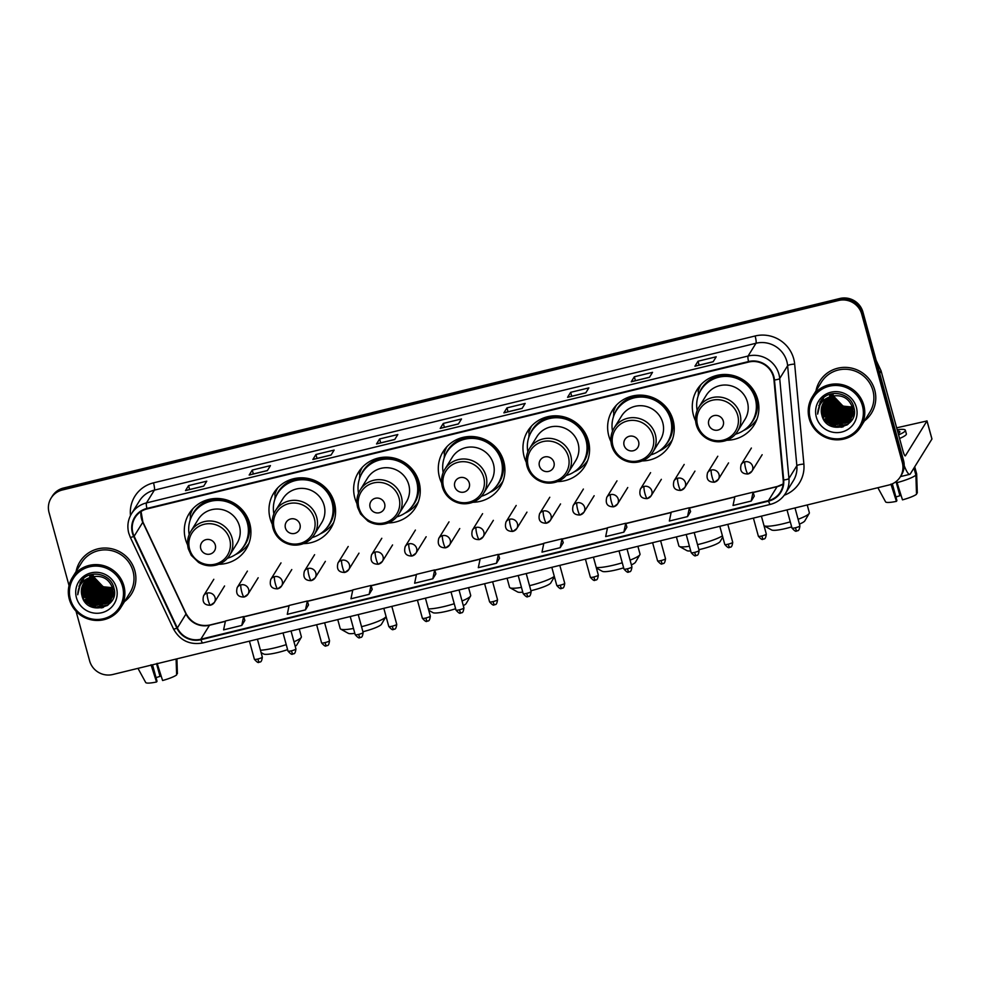 <?xml version="1.0" encoding="UTF-8"?>
<svg xmlns="http://www.w3.org/2000/svg" width="981" height="981" viewBox="0 0 981 981"><rect width="100%" height="100%" fill="white"/><g stroke="black" fill="none" stroke-linecap="round" stroke-linejoin="round"><path stroke-width="1.47" d="M726.786 440.261A33.562 32.643 -148.2 0 0 754.119 425.043A33.562 32.643 -148.2 0 0 757.737 399.512A33.562 32.643 -148.2 0 0 730.195 374.901A33.562 32.643 -148.2 0 0 697.074 389.678A33.562 32.643 -148.2 0 0 693.457 415.208A33.562 32.643 -148.2 0 0 695.603 420.947M755.456 421.29A33.562 32.643 -148.2 0 0 756.645 420.04M642.114 460.935A33.562 32.643 -148.2 0 0 669.459 445.717A33.562 32.643 -148.2 0 0 673.076 420.187A33.562 32.643 -148.2 0 0 645.535 395.564A33.562 32.643 -148.2 0 0 612.402 410.352A33.562 32.643 -148.2 0 0 608.796 435.883A33.562 32.643 -148.2 0 0 610.942 441.609M670.796 441.965A33.562 32.643 -148.2 0 0 671.973 440.714M557.453 481.61A33.562 32.643 -148.2 0 0 584.799 466.38A33.562 32.643 -148.2 0 0 588.416 440.861A33.562 32.643 -148.2 0 0 560.874 416.238A33.562 32.643 -148.2 0 0 527.741 431.027A33.562 32.643 -148.2 0 0 524.124 456.557A33.562 32.643 -148.2 0 0 526.282 462.284M586.135 462.64A33.562 32.643 -148.2 0 0 587.312 461.389M472.793 502.272A33.562 32.643 -148.2 0 0 500.138 487.054A33.562 32.643 -148.2 0 0 503.756 461.524A33.562 32.643 -148.2 0 0 476.202 436.913A33.562 32.643 -148.2 0 0 443.081 451.689A33.562 32.643 -148.2 0 0 439.463 477.22A33.562 32.643 -148.2 0 0 441.609 482.959M501.463 483.302A33.562 32.643 -148.2 0 0 502.652 482.051M388.133 522.947A33.562 32.643 -148.2 0 0 415.466 507.729A33.562 32.643 -148.2 0 0 419.083 482.198A33.562 32.643 -148.2 0 0 391.542 457.575A33.562 32.643 -148.2 0 0 358.421 472.364A33.562 32.643 -148.2 0 0 354.803 497.894A33.562 32.643 -148.2 0 0 356.949 503.621M416.802 503.976A33.562 32.643 -148.2 0 0 417.992 502.726M303.46 543.621A33.562 32.643 -148.2 0 0 330.805 528.391A33.562 32.643 -148.2 0 0 334.423 502.873A33.562 32.643 -148.2 0 0 306.881 478.25A33.562 32.643 -148.2 0 0 273.748 493.038A33.562 32.643 -148.2 0 0 270.143 518.569A33.562 32.643 -148.2 0 0 272.289 524.295M332.142 524.651A33.562 32.643 -148.2 0 0 333.332 523.4M218.8 564.283A33.562 32.643 -148.2 0 0 246.145 549.066A33.562 32.643 -148.2 0 0 249.763 523.535A33.562 32.643 -148.2 0 0 222.221 498.924A33.562 32.643 -148.2 0 0 189.088 513.701A33.562 32.643 -148.2 0 0 185.47 539.231A33.562 32.643 -148.2 0 0 187.629 544.97M247.482 545.313A33.562 32.643 -148.2 0 0 248.659 544.063M192.448 509.225A33.562 32.643 -148.2 0 0 191.859 510.843M190.498 516.595A33.562 32.643 -148.2 0 0 190.204 519.93M277.108 488.55A33.562 32.643 -148.2 0 0 276.519 490.169M275.158 495.932A33.562 32.643 -148.2 0 0 274.864 499.268M361.768 467.888A33.562 32.643 -148.2 0 0 361.18 469.507M359.819 475.258A33.562 32.643 -148.2 0 0 359.524 478.593M446.441 447.213A33.562 32.643 -148.2 0 0 445.84 448.832M444.491 454.583A33.562 32.643 -148.2 0 0 444.197 457.919M531.101 426.539A33.562 32.643 -148.2 0 0 530.513 428.157M529.151 433.921A33.562 32.643 -148.2 0 0 528.857 437.256M615.761 405.876A33.562 32.643 -148.2 0 0 615.173 407.495M613.812 413.246A33.562 32.643 -148.2 0 0 613.517 416.582M700.422 385.202A33.562 32.643 -148.2 0 0 699.833 386.821M698.472 392.572A33.562 32.643 -148.2 0 0 698.178 395.907M76.04 611.212L89.627 660.863A18.995 18.48 -148.2 0 0 112.766 674.511L889.044 484.982A18.995 18.48 -148.2 0 0 900.251 476.901L901.49 474.902A18.995 18.48 -148.2 0 0 903.538 460.457L862.961 312.13A18.995 18.48 -148.2 0 0 839.81 298.494L63.532 488.023A18.995 18.48 -148.2 0 0 52.336 496.104L51.711 497.097A18.995 18.48 -148.2 0 1 62.919 489.016A18.995 18.48 -148.2 0 0 51.711 497.097L51.098 498.09A18.995 18.48 -148.2 0 0 49.05 512.548L69.038 585.608M900.251 476.901A18.995 18.48 -148.2 0 0 902.299 462.443L861.723 314.128A18.995 18.48 -148.2 0 0 838.583 300.48L839.196 299.487L62.919 489.016L839.196 299.487A18.995 18.48 -148.2 0 1 862.336 313.135A18.995 18.48 -148.2 0 0 839.196 299.487L839.81 298.494M902.299 462.443L902.912 461.45L862.336 313.135L902.912 461.45A18.995 18.48 -148.2 0 1 900.865 475.895A18.995 18.48 -148.2 0 0 902.912 461.45L903.538 460.457M124.526 601.574A30.399 29.565 -148.2 0 0 131.564 593.836A30.399 29.565 -148.2 0 0 134.838 570.709A30.399 29.565 -148.2 0 0 109.897 548.416A30.399 29.565 -148.2 0 0 79.89 561.806A30.399 29.565 -148.2 0 0 76.089 571.555A30.399 29.565 -148.2 0 1 79.89 561.806A30.399 29.565 -148.2 0 1 109.897 548.416A30.399 29.565 -148.2 0 1 134.838 570.709A30.399 29.565 -148.2 0 1 131.564 593.836A30.399 29.565 -148.2 0 1 124.526 601.574M864.42 420.935A30.399 29.565 -148.2 0 0 871.459 413.185A30.399 29.565 -148.2 0 0 874.733 390.07A30.399 29.565 -148.2 0 0 849.779 367.765A30.399 29.565 -148.2 0 0 819.785 381.155A30.399 29.565 -148.2 0 0 815.984 390.904A30.399 29.565 -148.2 0 1 819.785 381.155L819.785 381.155A30.399 29.565 -148.2 0 1 849.779 367.765A30.399 29.565 -148.2 0 1 874.733 390.07A30.399 29.565 -148.2 0 1 871.459 413.185A30.399 29.565 -148.2 0 1 864.42 420.935M132.913 532.965A20.258 19.706 31.8 0 1 147.04 508.931L748.662 362.05A20.258 19.706 31.8 0 1 773.972 380.027L783.194 480.04A20.258 19.706 31.8 0 1 768.442 500.641L200.823 639.232A20.258 19.706 31.8 0 1 177.353 627.95L134.127 536.239A20.258 19.706 31.8 0 1 132.913 532.965M132.423 533.075A20.773 20.209 -148.2 0 0 133.674 536.448L176.899 628.159A20.773 20.209 -148.2 0 0 200.958 639.71L768.564 501.132A20.773 20.209 -148.2 0 0 783.684 480.003L774.463 379.99A20.773 20.209 -148.2 0 0 748.528 361.56L146.905 508.452A20.773 20.209 -148.2 0 0 132.423 533.075M713.126 361.781L716.216 356.79L698.018 361.229L694.928 366.22L713.126 361.781M695.051 366.121L713.175 361.695L695.051 366.121A5.064 0.846 76.3 0 0 694.928 366.22M699.085 365.128L698.018 361.229M649.447 377.329L652.537 372.339L634.339 376.778L631.249 381.768L649.447 377.329M631.359 381.67L649.496 377.244L631.372 381.67A5.064 0.846 76.3 0 0 631.359 381.67A5.064 0.846 76.3 0 0 631.249 381.768M635.406 380.677L634.339 376.778M585.767 392.866L588.858 387.887L570.66 392.326L567.57 397.317L585.767 392.866M567.68 397.219L585.816 392.792L567.692 397.219A5.064 0.846 76.3 0 0 567.68 397.219A5.064 0.846 76.3 0 0 567.57 397.317M571.727 396.226L570.66 392.326M522.088 408.415L525.178 403.424L506.981 407.875L503.891 412.866L522.088 408.415M504.001 412.768L522.137 408.341L504.013 412.756A5.064 0.846 76.3 0 0 504.001 412.768A5.064 0.846 76.3 0 0 503.891 412.866M508.048 411.775L506.981 407.875M203.68 486.159L206.783 481.168L188.585 485.607L185.495 490.598L203.68 486.159M185.605 490.5L203.741 486.073L185.617 490.5A5.064 0.846 76.3 0 0 185.605 490.5A5.064 0.846 76.3 0 0 185.495 490.598M189.652 489.507L188.585 485.607M267.359 470.61L270.462 465.619L252.264 470.058L249.174 475.049L267.359 470.61M249.284 474.951L267.421 470.524L249.297 474.951A5.064 0.846 76.3 0 0 249.284 474.951A5.064 0.846 76.3 0 0 249.174 475.049M253.331 473.97L252.264 470.058M331.038 455.061L334.141 450.071L315.943 454.51L312.853 459.5L331.038 455.061M312.964 459.402L331.1 454.976L312.976 459.402A5.064 0.846 76.3 0 0 312.964 459.402A5.064 0.846 76.3 0 0 312.853 459.5M317.01 458.421L315.943 454.51M394.73 439.513L397.82 434.522L379.622 438.961L376.532 443.952L394.73 439.513M376.643 443.853L394.779 439.427L376.655 443.853A5.064 0.846 76.3 0 0 376.643 443.853A5.064 0.846 76.3 0 0 376.532 443.952M380.689 442.872L379.622 438.961M458.409 423.964L461.499 418.973L443.302 423.424L440.211 428.403L458.409 423.964M440.322 428.305L458.458 423.89L440.334 428.305A5.064 0.846 76.3 0 0 440.322 428.305A5.064 0.846 76.3 0 0 440.211 428.403M444.368 427.324L443.302 423.424M838.583 300.48L62.294 490.01A18.995 18.48 -148.2 0 0 51.098 498.09M623.867 532.143L625.719 523.265L607.521 527.717L605.669 536.582L623.867 532.143L626.908 527.165M687.546 516.595L689.398 507.729L671.2 512.168L669.349 521.034L687.546 516.595L690.587 511.616M751.225 501.046L754.279 496.104L753.077 492.18L734.879 496.619L733.028 505.497L751.225 501.046L753.077 492.18M432.829 578.79L435.883 573.848L434.681 569.912L416.484 574.351L414.632 583.229L432.829 578.79L434.681 569.912M369.15 594.339L371.002 585.461L352.804 589.9L350.953 598.778L369.15 594.339L372.191 589.36M305.471 609.875L307.323 601.01L289.125 605.449L287.274 614.327L305.471 609.875L308.512 604.897M241.792 625.424L243.644 616.559L225.446 620.998L223.594 629.876L241.792 625.424L244.833 620.446M560.188 547.692L563.241 542.751L562.039 538.814L543.842 543.266L541.99 552.131L560.188 547.692L562.039 538.814M496.509 563.241L498.36 554.363L480.163 558.802L478.311 567.68L496.509 563.241L499.55 558.263M498.36 554.363L499.562 558.299M371.002 585.461L372.204 589.397M307.323 601.01L308.524 604.946M243.644 616.559L244.845 620.483M625.719 523.265L626.92 527.202M689.398 507.729L690.599 511.653M156.568 663.818L160.013 676.4A12.667 2.023 -15.3 0 0 156.04 677.663M151.037 664.799L156.543 681.991L157.021 681.231L152.521 664.799M145.691 682.469A16.469 2.636 -15.3 0 0 145.703 682.506A16.469 2.636 -15.3 0 0 156.543 681.991M176.102 659.048L176.629 674.916A16.469 2.636 -15.3 0 1 162.601 680.52L157.107 663.315M176.592 673.873L177.402 673.677L176.911 658.84M160.013 676.4L159.008 669.275M122.527 586.417A27.235 26.487 -148.2 0 0 89.357 566.859A27.235 26.487 -148.2 0 0 70.374 599.158A27.235 26.487 -148.2 0 0 103.545 618.717A27.235 26.487 -148.2 0 0 122.527 586.417M123.9 585.878A28.498 27.726 -148.2 0 0 100.503 564.97A28.498 27.726 -148.2 0 0 72.386 577.527A28.498 27.726 -148.2 0 0 69.308 599.195A28.498 27.726 -148.2 0 0 92.704 620.102A28.498 27.726 -148.2 0 0 120.822 607.546A28.498 27.726 -148.2 0 0 123.9 585.878M120.822 607.546L129.946 592.831A28.498 27.726 -148.2 0 0 133.011 571.15A28.498 27.726 -148.2 0 0 109.627 550.255A28.498 27.726 -148.2 0 0 81.509 562.812L72.386 577.527M112.398 587.68L103.925 586.846A15.831 15.402 -148.2 0 0 112.374 587.594M112.643 587.533A15.831 15.402 -148.2 0 0 113.416 587.361M103.925 586.846C98.689 584.909 95.194 581.316 93.44 576.055M112.656 588.71L104.329 588.502L93.207 576.644M112.607 588.453L104.526 588.183L93.453 576.583M112.84 589.679L103.557 589.74L92.545 578.336L92.239 576.902M112.803 589.446L103.753 589.434L92.472 576.84M112.95 590.611L102.784 590.991L91.76 579.575L91.331 577.196M112.925 590.39L102.98 590.685L91.956 579.268L91.552 577.122M112.999 591.506L102.012 592.242L90.988 580.826L90.485 577.527M112.999 591.285L102.208 591.923L91.184 580.519L90.693 577.441M112.999 592.377L101.239 593.48L90.215 582.076L89.7 577.895M113.011 592.156L101.435 593.174L90.411 581.758L89.896 577.809M112.95 593.211L100.467 594.731L89.443 583.327L88.964 578.3M112.974 593.002L100.663 594.425L89.639 583.008L89.136 578.189M112.864 594.008L99.694 595.982L88.67 584.566L88.265 578.716M112.889 593.812L99.89 595.663L88.866 584.259L88.437 578.606M112.729 594.793L98.922 597.233L87.898 585.816L87.603 579.17M112.766 594.596L99.118 596.914L88.094 585.51L87.763 579.048M112.557 595.553L98.149 598.471L87.125 587.067L86.99 579.636M112.607 595.357L98.345 598.165L87.321 586.748L87.137 579.513M112.349 596.289L97.377 599.722L86.353 588.318L86.402 580.139M112.41 596.105L97.573 599.416L86.549 587.999L86.549 580.004M113.919 594.658L113.269 595.553M113.514 595.271L112.803 596.129M112.116 597L96.604 600.973L85.58 589.556L85.85 580.654M114.103 594.351L113.71 594.964M112.177 596.816L96.8 600.654L85.776 589.25L85.985 580.519M114.323 593.554L112.496 596.804M112.741 596.522L112.03 597.38M111.834 597.687L110.865 598.729L95.831 602.211L84.807 590.807L85.335 581.181M113.33 595.59L112.925 596.203M111.908 597.515L111.061 598.41L96.028 601.905L85.004 590.501L85.457 581.046M114.385 591.678L111.724 598.054M111.527 598.361L110.093 599.967L95.059 603.462L84.035 592.058L84.844 581.733M114.385 592.389L112.153 597.454M111.613 598.202L110.289 599.661L95.255 603.156L84.231 591.739L84.967 581.598M113.195 586.528L111.589 598.398L109.516 600.912L94.483 604.394L83.459 592.99L84.501 582.162M111.196 599.011L109.32 601.218L94.286 604.713L83.262 593.297L84.391 582.309M113.514 586.675L111.38 598.704M92.95 576.705A15.831 15.402 -148.2 0 0 81.913 595.479C86.193 616.877 120.283 608.171 113.906 588.011C111.037 573.48 89.565 569.066 81.129 581.059L77.732 594.744C78.272 584.86 83.336 578.851 92.95 576.705C102.465 575.246 108.952 578.937 112.423 587.766L110.816 599.649L108.548 602.469L93.514 605.964L82.49 594.547L83.961 582.91M112.619 587.46L111.012 599.342L108.744 602.15L93.71 605.645L82.686 594.241L84.072 582.751M93.146 576.399L93.011 575.663M92.974 575.418L92.876 574.719M93.391 576.337L93.244 575.589M93.195 575.356L93.097 574.645M92.202 576.669L92.104 575.97M92.079 575.737L92.042 575.062M92.422 576.595L92.324 575.884M92.3 575.651L92.239 574.976M91.307 576.987L91.27 576.313M91.258 576.092L91.245 575.442M91.245 575.222L91.282 574.596M91.527 576.902L91.466 576.227M91.454 575.994L91.441 575.344M90.473 576.472L90.51 575.835M90.669 576.374L90.681 575.737M90.693 575.528L90.743 574.915M89.749 576.877L89.798 576.264M89.921 576.779L89.97 576.154M81.913 595.479L83.667 583.364M76.432 597.674A20.895 20.331 -148.2 0 0 101.889 612.684A20.895 20.331 -148.2 0 0 116.457 587.901A20.895 20.331 -148.2 0 0 91 572.892A20.895 20.331 -148.2 0 0 76.432 597.674M78.934 586.098A28.498 27.726 -148.2 0 0 79.216 586.908M81.386 591.457A28.498 27.726 -148.2 0 0 82.11 592.598M82.429 593.076A28.498 27.726 -148.2 0 0 83.765 594.878M84.415 595.663A28.498 27.726 -148.2 0 0 88.069 599.207M95.365 603.548A28.498 27.726 -148.2 0 0 100.05 605.044M100.994 605.24A28.498 27.726 -148.2 0 0 103.066 605.559M103.594 605.62A28.498 27.726 -148.2 0 0 105.96 605.755M106.328 605.755A28.498 27.726 -148.2 0 0 106.954 605.755M77.732 594.744L80.27 582.334M103.263 607.497L93.943 607.08L83.348 599.379M108.18 604.885L99.044 606.601M95.844 606.135L85.126 599.465M96.629 604.885L85.899 598.214M111.393 601.488L107.751 603.18M107.407 603.29L105.838 603.707M105.028 603.867L100.589 604.112M97.401 603.634L86.671 596.975M84.783 594.253L82.968 589.998M82.747 589.164L82.404 587.472M82.355 587.092L82.269 586.307M82.33 582.358L83.042 578.998M112.214 600.225L109.345 601.635M109.198 601.696L108.523 601.929M108.18 602.04L106.61 602.457M105.801 602.616L101.362 602.861M98.174 602.395L87.444 595.725M85.555 593.002L83.741 588.747M83.52 587.913L83.177 586.221M83.127 585.841L83.042 585.056M83.054 581.574L83.606 578.496M112.925 593.505L112.018 593.726M111.209 593.885L106.77 594.13M103.581 593.664L92.852 586.994M90.975 584.271L89.148 580.016M88.928 579.182L88.756 578.41M111.981 592.634L107.542 592.88M104.354 592.414L93.624 585.743M91.748 583.021L89.921 578.778M112.754 591.396L108.315 591.629M105.126 591.163L94.397 584.492M92.521 581.782L90.706 577.527M101.999 607.864L93.857 607.239L84.084 600.654M107.812 605.167L97.585 606.626M92.766 605.338L87.248 601.905M83.888 598.103L81.484 593.149M80.773 584.382L81.963 580.09M93.538 604.088L88.02 600.666M94.311 602.837L88.793 599.416M95.083 601.598L89.565 598.165M95.856 600.347L90.338 596.914M96.629 599.097L91.11 595.675M97.401 597.846L91.883 594.425M98.946 595.357L93.428 591.923M99.719 594.106L94.201 590.685M112.913 593.64L111.54 593.959M110.62 594.118L105.31 594.155M100.491 592.855L94.973 589.434M91.625 585.632L89.21 580.678M88.928 579.734L88.646 578.483M112.999 592.573L112.312 592.72M111.393 592.88L106.083 592.904M101.264 591.617L95.746 588.183M92.398 584.382L89.982 579.428M102.049 590.366L96.518 586.945M293.981 641.77A23.752 3.801 -15.3 0 0 301.228 637.417L296.802 644.934A17.413 2.784 164.7 0 1 295.207 646.283M287.592 649.63A17.413 2.784 164.7 0 1 277.979 652.463A17.413 2.784 164.7 0 1 263.656 653.996L261.093 652.586M260.456 650.231A23.752 3.801 -15.3 0 0 275.563 647.681A23.752 3.801 -15.3 0 0 286.231 644.64M301.228 637.417A23.752 3.801 -15.3 0 0 301.363 636.73L299.242 628.98M215.305 545.08A7.603 7.394 -148.2 0 0 206.047 539.624A7.603 7.394 -148.2 0 0 200.749 548.637A7.603 7.394 -148.2 0 0 210.008 554.093A7.603 7.394 -148.2 0 0 215.305 545.08M229.579 555.356L236.997 543.4A22.796 22.171 -148.2 0 0 239.45 526.061A22.796 22.171 -148.2 0 0 220.737 509.335A22.796 22.171 -148.2 0 0 198.236 519.378L190.829 531.334C187.567 536.803 186.733 542.64 188.327 548.87L191.234 555.307L198.567 562.42C204.649 565.976 211.025 566.736 217.684 564.688C222.773 562.959 226.734 559.844 229.579 555.356A22.796 22.171 -148.2 0 0 232.043 538.017A22.796 22.171 -148.2 0 0 213.331 521.291A22.796 22.171 -148.2 0 0 190.829 531.334M227.445 558.25A30.08 29.258 -148.2 0 0 244.11 545.73A30.08 29.258 -148.2 0 0 247.347 522.861A30.08 29.258 -148.2 0 0 222.662 500.788A30.08 29.258 -148.2 0 0 192.975 514.044A30.08 29.258 -148.2 0 0 189.186 534.547M244.11 545.73L244.416 545.24A30.08 29.258 -148.2 0 0 247.666 522.358A30.08 29.258 -148.2 0 0 222.981 500.298A30.08 29.258 -148.2 0 0 193.282 513.541L192.975 514.044M248.966 543.278A32.925 32.03 31.8 0 1 235.563 554.535M193.012 508.612A32.925 32.03 31.8 0 0 190.155 515.332L190.927 518.091M361.535 626.687A23.752 3.801 -15.3 0 0 385.889 616.742L381.462 624.259A17.413 2.784 164.7 0 1 362.921 631.727M299.978 524.406A7.603 7.394 -148.2 0 0 290.719 518.949A7.603 7.394 -148.2 0 0 285.422 527.962A7.603 7.394 -148.2 0 0 294.668 533.419A7.603 7.394 -148.2 0 0 299.978 524.406M314.251 534.682L321.658 522.726A22.796 22.171 -148.2 0 0 324.11 505.387A22.796 22.171 -148.2 0 0 305.41 488.661A22.796 22.171 -148.2 0 0 282.908 498.704L275.489 510.66C272.228 516.129 271.394 521.966 272.988 528.195C274.668 533.995 278.077 538.508 283.227 541.757C289.321 545.301 295.686 546.061 302.356 544.014C307.433 542.285 311.394 539.182 314.251 534.682A22.796 22.171 -148.2 0 0 316.704 517.343A22.796 22.171 -148.2 0 0 297.991 500.617A22.796 22.171 -148.2 0 0 275.489 510.66M312.105 537.576A30.08 29.258 -148.2 0 0 328.77 525.068A30.08 29.258 -148.2 0 0 332.019 502.186A30.08 29.258 -148.2 0 0 307.335 480.126A30.08 29.258 -148.2 0 0 277.635 493.369A30.08 29.258 -148.2 0 0 273.858 513.872M328.77 525.068L329.089 524.565A30.08 29.258 -148.2 0 0 332.326 501.683A30.08 29.258 -148.2 0 0 307.642 479.623A30.08 29.258 -148.2 0 0 277.954 492.879L277.635 493.369M337.746 619.575L340.223 628.6A23.752 3.801 -15.3 0 0 340.689 629.103A23.752 3.801 -15.3 0 0 353.491 628.465M354.828 633.334A17.413 2.784 164.7 0 1 348.316 633.334L340.689 629.103M333.626 522.615A32.925 32.03 31.8 0 1 320.223 533.86M277.684 487.937A32.925 32.03 31.8 0 0 274.815 494.657L275.587 497.416M462.026 600.961A23.752 3.801 -15.3 0 0 470.549 596.068L466.134 603.597A17.413 2.784 164.7 0 1 463.302 605.633M455.613 608.735A17.413 2.784 164.7 0 1 447.311 611.114A17.413 2.784 164.7 0 1 432.977 612.659L428.746 610.317M428.366 608.919A23.752 3.801 -15.3 0 0 444.884 606.344A23.752 3.801 -15.3 0 0 454.252 603.72M470.549 596.068A23.752 3.801 -15.3 0 0 470.696 595.393L468.575 587.631M384.638 503.731A7.603 7.394 -148.2 0 0 375.38 498.274A7.603 7.394 -148.2 0 0 370.082 507.287A7.603 7.394 -148.2 0 0 379.34 512.744A7.603 7.394 -148.2 0 0 384.638 503.731M398.911 514.007L406.318 502.051A22.796 22.171 -148.2 0 0 408.77 484.712A22.796 22.171 -148.2 0 0 390.07 467.998A22.796 22.171 -148.2 0 0 367.568 478.041L360.162 489.997C356.9 495.454 356.066 501.303 357.66 507.52L360.554 513.97L367.9 521.083C373.982 524.639 380.358 525.387 387.017 523.351C392.093 521.622 396.054 518.508 398.911 514.007A22.796 22.171 -148.2 0 0 401.364 496.668A22.796 22.171 -148.2 0 0 382.651 479.954A22.796 22.171 -148.2 0 0 360.162 489.997M396.765 516.901A30.08 29.258 -148.2 0 0 413.442 504.393A30.08 29.258 -148.2 0 0 416.68 481.512A30.08 29.258 -148.2 0 0 391.995 459.451A30.08 29.258 -148.2 0 0 362.308 472.707A30.08 29.258 -148.2 0 0 358.519 493.198M413.442 504.393L413.749 503.891A30.08 29.258 -148.2 0 0 416.986 481.021A30.08 29.258 -148.2 0 0 392.302 458.949A30.08 29.258 -148.2 0 0 362.614 472.204L362.308 472.707M418.286 501.941A32.925 32.03 31.8 0 1 404.883 513.186M362.345 467.263A32.925 32.03 31.8 0 0 359.475 473.982L360.248 476.754M554.4 576.779L550.795 582.922A17.413 2.784 164.7 0 1 531.972 590.452A17.413 2.784 164.7 0 1 530.905 590.709M529.532 585.669A23.752 3.801 -15.3 0 0 529.556 585.669A23.752 3.801 -15.3 0 0 554.29 576.374M469.298 483.069A7.603 7.394 -148.2 0 0 460.04 477.612A7.603 7.394 -148.2 0 0 454.743 486.625A7.603 7.394 -148.2 0 0 464.001 492.082A7.603 7.394 -148.2 0 0 469.298 483.069M483.572 493.345L490.978 481.389A22.796 22.171 -148.2 0 0 493.443 464.05A22.796 22.171 -148.2 0 0 474.73 447.324A22.796 22.171 -148.2 0 0 452.229 457.367L444.822 469.323C441.56 474.792 440.727 480.629 442.321 486.858C443.988 492.658 447.41 497.171 452.56 500.408C458.642 503.964 465.019 504.712 471.677 502.677C476.754 500.948 480.727 497.833 483.572 493.345A22.796 22.171 -148.2 0 0 486.024 476.006A22.796 22.171 -148.2 0 0 467.324 459.28A22.796 22.171 -148.2 0 0 444.822 469.323M481.426 496.239A30.08 29.258 -148.2 0 0 498.103 483.719A30.08 29.258 -148.2 0 0 501.34 460.849A30.08 29.258 -148.2 0 0 476.656 438.777A30.08 29.258 -148.2 0 0 446.968 452.033A30.08 29.258 -148.2 0 0 443.179 472.535M498.103 483.719L498.409 483.228A30.08 29.258 -148.2 0 0 501.647 460.347A30.08 29.258 -148.2 0 0 476.962 438.286A30.08 29.258 -148.2 0 0 447.275 451.53L446.968 452.033M507.079 578.238L509.544 587.251A23.752 3.801 -15.3 0 0 510.01 587.766A23.752 3.801 -15.3 0 0 521.463 587.374M522.775 592.168A17.413 2.784 164.7 0 1 517.649 591.984L510.01 587.766M502.959 481.266A32.925 32.03 31.8 0 1 489.544 492.523M447.005 446.6A32.925 32.03 31.8 0 0 444.148 453.32L444.908 456.079M630.072 560.126A23.752 3.801 -15.3 0 0 639.882 554.731L635.455 562.248A17.413 2.784 164.7 0 1 631.372 564.897M623.634 567.815A17.413 2.784 164.7 0 1 616.632 569.777A17.413 2.784 164.7 0 1 602.309 571.322L596.399 568.048M596.24 567.496A23.752 3.801 -15.3 0 0 614.216 564.995A23.752 3.801 -15.3 0 0 622.261 562.787M639.882 554.731A23.752 3.801 -15.3 0 0 640.017 554.057L637.895 546.294M553.958 462.394A7.603 7.394 -148.2 0 0 544.7 456.938A7.603 7.394 -148.2 0 0 539.403 465.95A7.603 7.394 -148.2 0 0 548.661 471.407A7.603 7.394 -148.2 0 0 553.958 462.394M568.232 472.67L575.651 460.714A22.796 22.171 -148.2 0 0 578.103 443.375A22.796 22.171 -148.2 0 0 559.391 426.649A22.796 22.171 -148.2 0 0 536.889 436.692L529.482 448.648C526.221 454.117 525.387 459.954 526.981 466.183C528.661 471.984 532.07 476.496 537.22 479.746C543.302 483.29 549.679 484.05 556.337 482.002C561.414 480.273 565.387 477.171 568.232 472.67A22.796 22.171 -148.2 0 0 570.697 455.331A22.796 22.171 -148.2 0 0 551.984 438.605A22.796 22.171 -148.2 0 0 529.482 448.648M566.098 475.564A30.08 29.258 -148.2 0 0 582.763 463.057A30.08 29.258 -148.2 0 0 586 440.175A30.08 29.258 -148.2 0 0 561.316 418.114A30.08 29.258 -148.2 0 0 531.628 431.358A30.08 29.258 -148.2 0 0 527.839 451.861M582.763 463.057L583.07 462.554A30.08 29.258 -148.2 0 0 586.319 439.672A30.08 29.258 -148.2 0 0 561.623 417.612A30.08 29.258 -148.2 0 0 531.935 430.867L531.628 431.358M587.619 460.592A32.925 32.03 31.8 0 1 574.216 471.849M531.665 425.926A32.925 32.03 31.8 0 0 528.808 432.646L529.581 435.405M722.764 537.085L720.115 541.586A17.413 2.784 164.7 0 1 701.305 549.102A17.413 2.784 164.7 0 1 698.889 549.667M697.516 544.651A23.752 3.801 -15.3 0 0 698.877 544.32A23.752 3.801 -15.3 0 0 722.421 535.871M638.619 441.72A7.603 7.394 -148.2 0 0 629.373 436.263A7.603 7.394 -148.2 0 0 624.075 445.276A7.603 7.394 -148.2 0 0 633.321 450.733A7.603 7.394 -148.2 0 0 638.619 441.72M652.905 451.996L660.311 440.04A22.796 22.171 -148.2 0 0 662.764 422.701A22.796 22.171 -148.2 0 0 644.051 405.987A22.796 22.171 -148.2 0 0 621.562 416.03L614.143 427.986C610.881 433.443 610.047 439.292 611.641 445.509C613.321 451.309 616.73 455.834 621.88 459.071C627.975 462.627 634.339 463.375 641.01 461.34C646.087 459.611 650.047 456.496 652.905 451.996A22.796 22.171 -148.2 0 0 655.357 434.657A22.796 22.171 -148.2 0 0 636.644 417.943A22.796 22.171 -148.2 0 0 614.143 427.986M650.759 454.89A30.08 29.258 -148.2 0 0 667.423 442.382A30.08 29.258 -148.2 0 0 670.673 419.5A30.08 29.258 -148.2 0 0 645.988 397.44A30.08 29.258 -148.2 0 0 616.289 410.696A30.08 29.258 -148.2 0 0 612.512 431.186M667.423 442.382L667.742 441.879A30.08 29.258 -148.2 0 0 670.979 419.01A30.08 29.258 -148.2 0 0 646.295 396.937A30.08 29.258 -148.2 0 0 616.608 410.193L616.289 410.696M676.4 536.889L678.877 545.914A23.752 3.801 -15.3 0 0 679.343 546.429A23.752 3.801 -15.3 0 0 689.422 546.258M690.71 550.954A17.413 2.784 164.7 0 1 686.97 550.648L679.343 546.429M672.279 439.929A32.925 32.03 31.8 0 1 658.876 451.174M616.338 405.251A32.925 32.03 31.8 0 0 613.468 411.971L614.241 414.73M798.105 519.268A23.752 3.801 -15.3 0 0 809.202 513.394L804.788 520.911A17.413 2.784 164.7 0 1 799.429 524.124M791.655 526.883A17.413 2.784 164.7 0 1 785.965 528.44A17.413 2.784 164.7 0 1 771.63 529.973L764.04 525.779A23.752 3.801 -15.3 0 0 783.537 523.658A23.752 3.801 -15.3 0 0 790.269 521.843M809.202 513.394A23.752 3.801 -15.3 0 0 809.35 512.707L807.228 504.957M723.291 421.057A7.603 7.394 -148.2 0 0 714.033 415.601A7.603 7.394 -148.2 0 0 708.736 424.614A7.603 7.394 -148.2 0 0 717.994 430.07A7.603 7.394 -148.2 0 0 723.291 421.057M737.565 431.333L744.971 419.377A22.796 22.171 -148.2 0 0 747.424 402.038A22.796 22.171 -148.2 0 0 728.724 385.312A22.796 22.171 -148.2 0 0 706.222 395.355L698.803 407.311C695.541 412.78 694.72 418.617 696.314 424.847C697.982 430.634 701.39 435.159 706.553 438.397C712.635 441.953 718.999 442.701 725.67 440.665C730.747 438.936 734.708 435.822 737.565 431.333A22.796 22.171 -148.2 0 0 740.017 413.994A22.796 22.171 -148.2 0 0 721.305 397.268A22.796 22.171 -148.2 0 0 698.803 407.311M735.419 434.227A30.08 29.258 -148.2 0 0 752.096 421.707A30.08 29.258 -148.2 0 0 755.333 398.838A30.08 29.258 -148.2 0 0 730.649 376.765A30.08 29.258 -148.2 0 0 700.961 390.021A30.08 29.258 -148.2 0 0 697.172 410.524M752.096 421.707L752.402 421.217A30.08 29.258 -148.2 0 0 755.64 398.335A30.08 29.258 -148.2 0 0 730.955 376.275A30.08 29.258 -148.2 0 0 701.268 389.518L700.961 390.021M756.94 419.255A32.925 32.03 31.8 0 1 743.537 430.512M700.998 384.589A32.925 32.03 31.8 0 0 698.129 391.309L698.901 394.068M904.188 465.619A25.334 4.243 76.3 0 0 909.767 474.338A25.334 4.243 76.3 0 0 910.356 473.848L931.925 439.047L926.984 420.959L905.414 455.76A6.327 1.067 -103.7 0 1 905.267 455.883A6.327 1.067 -103.7 0 1 902.986 450.978L881.122 371.051L879.699 373.344M926.984 420.959L896.659 427.826M876.168 360.432L880.938 370.536A3.164 3.078 31.8 0 1 881.122 371.051M896.033 481.597L899.908 495.748A12.667 2.023 -15.3 0 0 895.935 497.011M890.932 484.148L896.438 501.352L896.904 500.58L892.33 483.841M899.565 438.482A21.533 3.446 -15.3 0 0 906.37 433.872L905.377 430.254A21.533 3.446 -15.3 0 0 897.186 429.739M898.584 434.865A21.533 3.446 -15.3 0 0 905.377 430.254M897.002 482.664A20.895 3.348 -15.3 0 0 915.886 475.135L916.524 494.277A16.469 2.636 -15.3 0 1 902.495 499.869L896.585 481.144M913.949 468.047L915.886 475.135M916.487 493.222L917.296 493.026L916.659 473.884L914.721 466.809M877.872 487.704L885.598 501.867A16.469 2.636 -15.3 0 0 885.598 501.867A16.469 2.636 -15.3 0 0 896.438 501.352M899.908 495.748L898.903 488.636M898.216 433.516A15.831 2.538 -15.3 0 0 899.884 431.75A15.831 2.538 -15.3 0 0 897.554 431.088M862.422 405.778A27.235 26.487 -148.2 0 0 829.252 386.22A27.235 26.487 -148.2 0 0 810.269 418.507A27.235 26.487 -148.2 0 0 843.439 438.066A27.235 26.487 -148.2 0 0 862.422 405.778M863.783 405.227A28.498 27.726 -148.2 0 0 840.398 384.331A28.498 27.726 -148.2 0 0 812.28 396.876A28.498 27.726 -148.2 0 0 809.202 418.556A28.498 27.726 -148.2 0 0 832.587 439.463A28.498 27.726 -148.2 0 0 860.717 426.907A28.498 27.726 -148.2 0 0 863.783 405.227M860.717 426.907L869.84 412.179A28.498 27.726 -148.2 0 0 872.906 390.512A28.498 27.726 -148.2 0 0 849.521 369.604A28.498 27.726 -148.2 0 0 821.404 382.161L812.28 396.876M852.293 407.029L843.819 406.195A15.831 15.402 -148.2 0 0 852.268 406.943M852.538 406.894A15.831 15.402 -148.2 0 0 853.311 406.723M843.819 406.195C838.583 404.27 835.089 400.665 833.335 395.404M852.55 408.059L844.224 407.851L833.102 396.005M852.501 407.814L844.42 407.544L833.347 395.944M852.734 409.04L843.452 409.102L832.428 397.685L832.121 396.263M852.697 408.795L843.648 408.783L832.366 396.189M852.845 409.972L842.679 410.34L831.655 398.936L831.226 396.557M852.82 409.739L842.875 410.033L831.851 398.617L831.447 396.471M852.894 410.867L841.906 411.591L830.882 400.187L830.38 396.888M852.894 410.647L842.103 411.284L831.079 399.868L830.588 396.802M852.894 411.726L841.134 412.842L830.11 401.425L829.595 397.256M852.906 411.517L841.33 412.523L830.306 401.119L829.791 397.158M852.845 412.56L840.361 414.092L829.337 402.676L828.859 397.648M852.869 412.351L840.558 413.774L829.534 402.369L829.031 397.55M852.759 413.369L839.589 415.331L828.565 403.927L828.16 398.078M852.783 413.173L839.785 415.024L828.761 403.608L828.332 397.967M852.624 414.141L838.816 416.582L827.792 405.178L827.498 398.519M852.661 413.957L839.013 416.275L827.989 404.859L827.657 398.409M852.452 414.902L838.044 417.832L827.02 406.416L826.873 398.997M852.501 414.718L838.24 417.514L827.216 406.109L827.032 398.875M852.244 415.637L837.271 419.071L826.247 407.667L826.296 399.488M852.305 415.454L837.467 418.764L826.443 407.36L826.431 399.365M852.011 416.349L836.499 420.322L825.475 408.918L825.744 400.003M853.997 413.7L853.593 414.313M852.072 416.177L836.695 420.015L825.671 408.599L825.879 399.868M854.218 412.903L852.391 416.152M852.636 415.87L851.925 416.729M851.729 417.048L850.76 418.078L835.726 421.572L824.702 410.156L825.229 400.542M853.225 414.951L852.82 415.564M851.802 416.876L850.956 417.771L835.922 421.266L824.898 409.85L825.352 400.407M854.279 411.039L851.618 417.403M851.422 417.722L849.987 419.328L834.954 422.823L823.93 411.407L824.739 401.094M854.279 411.738L852.048 416.815M851.508 417.55L850.184 419.01L835.15 422.504L824.126 411.1L824.862 400.947M853.09 405.876L851.483 417.759L849.411 420.26L834.377 423.755L823.353 412.339L824.396 401.523M851.091 418.372L849.215 420.567L834.181 424.062L823.157 412.658L824.285 401.67M853.409 406.024L851.275 418.053M832.844 396.066A15.831 15.402 -148.2 0 0 821.808 414.84C826.088 436.226 860.178 427.52 853.801 407.36C850.932 392.829 829.46 388.427 821.023 400.42L817.627 414.092C818.166 404.209 823.231 398.2 832.844 396.066C842.36 394.607 848.847 398.286 852.317 407.127L850.711 418.997L848.442 421.818L833.409 425.313L822.385 413.908L823.856 402.259M852.514 406.808L850.907 418.691L848.626 421.511L833.605 425.006L822.581 413.59L823.966 402.112M833.041 395.748L832.906 395.012M832.857 394.779L832.771 394.08M833.286 395.686L833.139 394.951M833.09 394.705L832.992 393.994M832.084 396.03L831.998 395.318M831.974 395.098L831.925 394.411M832.317 395.956L832.219 395.245M832.195 395.012L832.133 394.325M831.201 396.336L831.152 395.662M831.152 395.441L831.14 394.791M831.14 394.583L831.165 393.945M831.422 396.263L831.361 395.576M831.348 395.355L831.336 394.693M830.367 395.821L830.392 395.196M830.417 394.987L830.466 394.374M830.564 395.723L830.576 395.085M830.588 394.877L830.637 394.264M829.644 396.238L829.693 395.625M829.816 396.128L829.865 395.515M821.808 414.84L823.562 402.713M816.327 417.023A20.895 20.331 -148.2 0 0 841.784 432.032A20.895 20.331 -148.2 0 0 856.352 407.25A20.895 20.331 -148.2 0 0 830.895 392.241A20.895 20.331 -148.2 0 0 816.327 417.023M818.828 405.46A28.498 27.726 -148.2 0 0 819.11 406.257M821.281 410.806A28.498 27.726 -148.2 0 0 822.004 411.959M822.311 412.437A28.498 27.726 -148.2 0 0 823.66 414.24M824.31 415.024A28.498 27.726 -148.2 0 0 827.964 418.568M835.26 422.909A28.498 27.726 -148.2 0 0 839.944 424.393M840.889 424.589A28.498 27.726 -148.2 0 0 842.961 424.908M843.488 424.969A28.498 27.726 -148.2 0 0 845.855 425.104M846.223 425.104A28.498 27.726 -148.2 0 0 846.848 425.104M817.627 414.092L820.165 401.695M843.157 426.858L833.838 426.441L823.243 418.74M848.075 424.233L838.939 425.95M835.738 425.484L825.021 418.826M836.511 424.233L825.794 417.575M851.287 420.849L847.645 422.529M847.302 422.639L845.732 423.056M844.923 423.216L840.484 423.461M837.284 422.995L826.566 416.324M824.678 413.602L822.863 409.359M822.642 408.513L822.299 406.821M822.25 406.441L822.164 405.668M822.225 401.707L822.936 398.347M852.109 419.574L849.239 420.996M849.092 421.045L848.418 421.29M848.075 421.401L846.505 421.818M845.696 421.977L841.257 422.21M838.068 421.744L827.339 415.073M825.45 412.363L823.635 408.108M823.415 407.274L823.071 405.57M823.022 405.202L822.936 404.417M822.936 400.935L823.488 397.845M852.82 412.866L851.913 413.087M851.103 413.246L846.664 413.479M843.476 413.013L832.746 406.342M830.87 403.632L829.043 399.377M828.822 398.531L828.651 397.771M851.876 411.995L847.437 412.241M844.249 411.762L833.519 405.104M831.643 402.382L829.816 398.127M852.648 410.745L848.209 410.99M845.021 410.524L834.291 403.853M832.415 401.131L830.588 396.876M841.894 427.213L833.74 426.588L823.979 420.015M847.707 424.515L837.48 425.975M832.661 424.687L827.142 421.266M823.782 417.452L821.367 412.498M820.656 403.743L821.857 399.439M833.433 423.436L827.915 420.015M834.206 422.198L828.687 418.764M834.978 420.947L829.46 417.526M835.751 419.696L830.233 416.275M836.523 418.458L831.005 415.024M837.296 417.207L831.778 413.774M838.841 414.705L833.323 411.284M839.613 413.467L834.095 410.033M852.808 412.989L851.434 413.32M850.515 413.479L845.205 413.504M840.386 412.216L834.868 408.783M831.52 404.981L829.104 400.027M828.822 399.095L828.54 397.832M852.894 411.922L852.207 412.069M851.287 412.228L845.978 412.253M841.158 410.965L835.64 407.544M832.293 403.731L829.877 398.776M841.931 409.715L836.413 406.293M63.532 488.023L62.294 490.01M862.961 312.13L861.723 314.128M140.994 511.542A20.258 19.706 -148.2 0 0 142.785 522.272L186.01 613.983A20.258 19.706 -148.2 0 0 209.48 625.265L225.36 621.378M130.498 515.515A31.662 30.803 31.8 0 1 153.502 482.86L755.125 335.98A6.327 1.067 -103.7 0 1 755.995 343.252L154.385 490.132A25.334 24.635 -148.2 0 0 139.449 500.911L131.528 513.688A25.334 24.635 31.8 0 1 146.463 502.91A6.327 1.067 76.3 0 0 146.905 508.452M755.125 335.98A31.662 30.803 31.8 0 1 793.69 358.715A31.662 30.803 31.8 0 1 794.659 364.061L803.88 464.074A31.662 30.803 31.8 0 1 784.248 495.233M786.86 361.449A25.334 24.635 -148.2 0 0 755.995 343.252L748.086 356.029A25.334 24.635 31.8 0 1 779.711 378.494L788.932 478.507A25.334 24.635 31.8 0 1 785.438 493.504L793.347 480.727A25.334 24.635 -148.2 0 0 796.854 465.742L787.633 365.729A25.334 24.635 -148.2 0 0 786.86 361.449M131.528 513.688C127.91 519.746 126.99 526.233 128.756 533.137L130.277 537.245A6.327 0.809 -25.2 0 0 133.674 536.448M202.883 642.862A6.327 1.067 -103.7 0 1 202.736 642.972A6.327 1.067 -103.7 0 1 200.958 639.71M768.564 501.132A6.327 1.067 76.3 0 0 770.355 504.393C776.829 502.713 781.857 499.084 785.438 493.504M783.684 480.003A6.327 1.177 -5.3 0 0 788.932 478.507L796.854 465.742A6.327 1.177 174.7 0 1 803.88 464.074M130.277 537.245L173.502 628.956A6.327 0.809 -25.2 0 0 176.899 628.159M774.463 379.99A6.327 1.177 -5.3 0 0 779.711 378.494L787.633 365.729A6.327 1.177 174.7 0 1 794.659 364.061M748.528 361.56A6.327 1.067 -103.7 0 1 748.086 356.029L146.463 502.91L154.385 490.132A6.327 1.067 -103.7 0 0 153.502 482.86M768.442 500.641L777.099 486.674A20.258 19.706 -148.2 0 0 783.145 484.074M134.127 536.239L142.785 522.272A11.404 1.472 154.8 0 0 142.858 521.917L186.083 613.628A11.404 1.472 154.8 0 1 186.01 613.983L177.353 627.95M200.823 639.232L209.48 625.265A11.404 1.913 -103.7 0 1 209.75 625.044L225.397 621.218M243.742 616.89L289.039 605.829M307.421 601.353L352.719 590.292M371.1 585.804L416.398 574.743M434.779 570.255L480.077 559.195M498.458 554.706L543.756 543.646M562.138 539.158L607.435 528.097M625.817 523.609L671.114 512.548M689.496 508.06L734.794 496.999M753.175 492.511L777.099 486.674A11.404 1.913 -103.7 0 1 777.357 486.453L783.157 484.001M229.713 539.329A20.944 20.368 -148.2 0 0 204.207 524.283A20.944 20.368 -148.2 0 0 189.603 549.127A20.944 20.368 -148.2 0 0 215.109 564.161A20.944 20.368 -148.2 0 0 229.713 539.329M241.669 549.09A30.362 29.54 -148.2 0 0 244.367 512.438M222.687 498.998A30.362 29.54 -148.2 0 0 191.05 517.723M314.374 518.655A20.944 20.368 -148.2 0 0 288.868 503.621A20.944 20.368 -148.2 0 0 274.263 528.452A20.944 20.368 -148.2 0 0 299.781 543.499A20.944 20.368 -148.2 0 0 314.374 518.655M326.342 528.428A30.362 29.54 -148.2 0 0 329.027 491.763M307.347 478.336A30.362 29.54 -148.2 0 0 275.722 497.048M399.046 497.992A20.944 20.368 -148.2 0 0 373.528 482.946A20.944 20.368 -148.2 0 0 358.936 507.778A20.944 20.368 -148.2 0 0 384.442 522.824A20.944 20.368 -148.2 0 0 399.046 497.992M411.002 507.753A30.362 29.54 -148.2 0 0 413.688 471.088M392.02 457.661A30.362 29.54 -148.2 0 0 360.383 476.374M483.707 477.318A20.944 20.368 -148.2 0 0 458.201 462.272A20.944 20.368 -148.2 0 0 443.596 487.116A20.944 20.368 -148.2 0 0 469.102 502.149A20.944 20.368 -148.2 0 0 483.707 477.318M495.663 487.079A30.362 29.54 -148.2 0 0 498.348 450.426M476.68 436.986A30.362 29.54 -148.2 0 0 445.043 455.711M568.367 456.643A20.944 20.368 -148.2 0 0 542.861 441.609A20.944 20.368 -148.2 0 0 528.256 466.441A20.944 20.368 -148.2 0 0 553.762 481.487A20.944 20.368 -148.2 0 0 568.367 456.643M580.323 466.404A30.362 29.54 -148.2 0 0 583.021 429.752M561.34 416.312A30.362 29.54 -148.2 0 0 529.703 435.037M653.027 435.981A20.944 20.368 -148.2 0 0 627.521 420.935A20.944 20.368 -148.2 0 0 612.917 445.766A20.944 20.368 -148.2 0 0 638.435 460.812A20.944 20.368 -148.2 0 0 653.027 435.981M664.995 445.742A30.362 29.54 -148.2 0 0 667.681 409.077M646.001 395.65A30.362 29.54 -148.2 0 0 614.376 414.362M737.7 415.306A20.944 20.368 -148.2 0 0 712.181 400.26A20.944 20.368 -148.2 0 0 697.577 425.104A20.944 20.368 -148.2 0 0 723.095 440.138A20.944 20.368 -148.2 0 0 737.7 415.306M749.656 425.067A30.362 29.54 -148.2 0 0 752.341 388.415M730.673 374.975A30.362 29.54 -148.2 0 0 699.036 393.7M257.868 659.011A4.12 0.662 164.7 0 1 254.398 659.293C259.425 665.02 258.8 661.231 259.34 662.2A4.12 0.687 -103.7 0 1 257.868 659.011A4.12 0.662 164.7 0 0 262.332 657.123L257.427 639.183M259.438 662.126A4.12 0.687 -103.7 0 1 259.34 662.2C259.425 661.28 261.473 664.014 262.332 657.123M207.334 593.064A6.327 6.156 -148.2 0 0 203.607 595.749C201.963 602.138 204.256 605.302 210.486 605.24A6.327 1.067 -103.7 0 1 208.217 600.335A6.327 1.067 76.3 0 1 207.334 593.064A6.327 6.156 -148.2 0 1 214.373 602.432L210.486 605.24A6.327 1.067 -103.7 0 0 210.633 605.118A6.327 6.156 -148.2 0 0 214.373 602.432L224.575 585.964M291.455 650.808A4.12 0.662 164.7 0 1 287.997 651.09C293.025 656.816 292.399 653.027 292.939 653.996A4.12 0.687 -103.7 0 1 291.455 650.808A4.12 0.662 164.7 0 0 295.931 648.919L291.026 630.979M293.037 653.922A4.12 0.687 -103.7 0 1 292.939 653.996C293.025 653.076 295.073 655.823 295.931 648.919M240.934 584.86A6.327 6.156 -148.2 0 0 237.206 587.558C235.55 593.934 237.856 597.098 244.085 597.037A6.327 1.067 -103.7 0 1 241.816 592.132A6.327 1.067 76.3 0 1 240.934 584.86A6.327 6.156 -148.2 0 1 247.972 594.228L244.085 597.037A6.327 1.067 -103.7 0 0 244.232 596.914A6.327 6.156 -148.2 0 0 247.972 594.228L258.175 577.76M325.054 642.604A4.12 0.662 164.7 0 1 321.596 642.886C326.624 648.613 325.999 644.824 326.538 645.792A4.12 0.687 -103.7 0 1 325.054 642.604A4.12 0.662 164.7 0 0 329.53 640.716L324.625 622.776M326.636 645.719A4.12 0.687 -103.7 0 1 326.538 645.792C326.612 644.873 328.672 647.619 329.53 640.716M274.533 576.656A6.327 6.156 -148.2 0 0 270.805 579.354C269.15 585.731 271.455 588.894 277.684 588.833A6.327 1.067 -103.7 0 1 275.416 583.928A6.327 1.067 76.3 0 1 274.533 576.656A6.327 6.156 -148.2 0 1 281.572 586.025L277.684 588.833A6.327 1.067 -103.7 0 0 277.831 588.71A6.327 6.156 -148.2 0 0 281.572 586.025L291.774 569.556M358.654 634.4A4.12 0.662 164.7 0 1 355.196 634.682C360.223 640.409 359.598 636.62 360.137 637.589A4.12 0.687 -103.7 0 1 358.654 634.4A4.12 0.662 164.7 0 0 363.129 632.512L358.224 614.572M360.235 637.515A4.12 0.687 -103.7 0 1 360.137 637.589C360.211 636.669 362.271 639.416 363.129 632.512M308.132 568.453A6.327 6.156 -148.2 0 0 304.404 571.15C302.749 577.527 305.042 580.691 311.284 580.629A6.327 1.067 -103.7 0 1 309.003 575.724A6.327 1.067 76.3 0 1 308.132 568.453A6.327 6.156 -148.2 0 1 315.159 577.821L311.284 580.629A6.327 1.067 -103.7 0 0 311.431 580.507A6.327 6.156 -148.2 0 0 315.159 577.821L325.373 561.353M392.253 626.197A4.12 0.662 164.7 0 1 388.783 626.479C393.822 632.205 393.197 628.416 393.737 629.385A4.12 0.687 -103.7 0 1 392.253 626.197A4.12 0.662 164.7 0 0 396.729 624.308L391.824 606.368M393.835 629.312A4.12 0.687 -103.7 0 1 393.737 629.385C393.81 628.465 395.87 631.212 396.729 624.308M341.731 560.249A6.327 6.156 -148.2 0 0 338.004 562.947C336.348 569.323 338.641 572.487 344.883 572.426A6.327 1.067 -103.7 0 1 342.602 567.521A6.327 1.067 76.3 0 1 341.731 560.249A6.327 6.156 -148.2 0 1 348.758 569.618L344.883 572.426A6.327 1.067 -103.7 0 0 345.03 572.303A6.327 6.156 -148.2 0 0 348.758 569.618L358.972 553.149M425.852 618.005A4.12 0.662 164.7 0 1 422.382 618.275C427.409 624.002 426.796 620.213 427.336 621.181A4.12 0.687 -103.7 0 1 425.852 618.005A4.12 0.662 164.7 0 0 430.328 616.105L425.423 598.177M427.434 621.108A4.12 0.687 -103.7 0 1 427.336 621.181C427.409 620.262 429.47 623.009 430.328 616.105M375.331 552.045A6.327 6.156 -148.2 0 0 371.591 554.743C369.947 561.12 372.24 564.283 378.482 564.222A6.327 1.067 -103.7 0 1 376.201 559.317A6.327 1.067 76.3 0 1 375.331 552.045A6.327 6.156 -148.2 0 1 382.357 561.414L378.482 564.222A6.327 1.067 -103.7 0 0 378.629 564.1A6.327 6.156 -148.2 0 0 382.357 561.414L392.572 544.946M459.451 609.802A4.12 0.662 164.7 0 1 455.981 610.072C461.009 615.798 460.396 612.009 460.935 612.99A4.12 0.687 -103.7 0 1 459.451 609.802A4.12 0.662 164.7 0 0 463.927 607.901L459.022 589.973M461.033 612.904A4.12 0.687 -103.7 0 1 460.935 612.99C461.009 612.058 463.057 614.805 463.927 607.901M408.93 543.842A6.327 6.156 -148.2 0 0 405.19 546.54C403.547 552.916 405.84 556.08 412.081 556.019A6.327 1.067 -103.7 0 1 409.8 551.126A6.327 1.067 76.3 0 1 408.93 543.842A6.327 6.156 -148.2 0 1 415.956 553.21L412.081 556.019A6.327 1.067 -103.7 0 0 412.228 555.896A6.327 6.156 -148.2 0 0 415.956 553.21L426.159 536.742M493.051 601.598A4.12 0.662 164.7 0 1 489.58 601.868C494.608 607.595 493.995 603.806 494.534 604.787A4.12 0.687 -103.7 0 1 493.051 601.598A4.12 0.662 164.7 0 0 497.526 599.698L492.621 581.77M494.62 604.701A4.12 0.687 -103.7 0 1 494.534 604.787C494.608 603.855 496.656 606.601 497.526 599.698M442.529 535.638A6.327 6.156 -148.2 0 0 438.789 538.336C437.146 544.713 439.439 547.876 445.681 547.815A6.327 1.067 -103.7 0 1 443.4 542.922A6.327 1.067 76.3 0 1 442.529 535.638A6.327 6.156 -148.2 0 1 449.556 545.007L445.681 547.815A6.327 1.067 -103.7 0 0 445.828 547.705A6.327 6.156 -148.2 0 0 449.556 545.007L459.758 528.538M526.65 593.395A4.12 0.662 164.7 0 1 523.18 593.664C528.207 599.391 527.594 595.602 528.134 596.583A4.12 0.687 -103.7 0 1 526.65 593.395A4.12 0.662 164.7 0 0 531.126 591.494L526.221 573.566M528.219 596.497A4.12 0.687 -103.7 0 1 528.134 596.583C528.207 595.651 530.255 598.398 531.126 591.494M476.128 527.435A6.327 6.156 -148.2 0 0 472.388 530.132C470.745 536.509 473.038 539.673 479.28 539.624A6.327 1.067 -103.7 0 1 476.999 534.719A6.327 1.067 76.3 0 1 476.128 527.435A6.327 6.156 -148.2 0 1 483.155 536.803L479.28 539.624A6.327 1.067 -103.7 0 0 479.427 539.501A6.327 6.156 -148.2 0 0 483.155 536.803L493.357 520.335M560.249 585.191A4.12 0.662 164.7 0 1 556.779 585.461C561.806 591.187 561.193 587.398 561.733 588.379A4.12 0.687 -103.7 0 1 560.249 585.191A4.12 0.662 164.7 0 0 564.725 583.29L559.82 565.363M561.819 588.293A4.12 0.687 -103.7 0 1 561.733 588.379C561.806 587.447 563.854 590.194 564.725 583.29M509.728 519.231A6.327 6.156 -148.2 0 0 505.988 521.929C504.344 528.305 506.637 531.469 512.879 531.42A6.327 1.067 -103.7 0 1 510.598 526.515A6.327 1.067 76.3 0 1 509.728 519.231A6.327 6.156 -148.2 0 1 516.754 528.6L512.879 531.42A6.327 1.067 -103.7 0 0 513.026 531.297A6.327 6.156 -148.2 0 0 516.754 528.6L526.956 512.131M593.848 576.987A4.12 0.662 164.7 0 1 590.378 577.257C595.406 582.984 594.793 579.195 595.32 580.176A4.12 0.687 -103.7 0 1 593.848 576.987A4.12 0.662 164.7 0 0 598.324 575.087L593.419 557.159M595.418 580.09A4.12 0.687 -103.7 0 1 595.32 580.176C595.406 579.244 597.454 581.991 598.324 575.087M543.327 511.027A6.327 6.156 -148.2 0 0 539.587 513.725C537.944 520.102 540.237 523.265 546.478 523.216A6.327 1.067 -103.7 0 1 544.197 518.311A6.327 1.067 76.3 0 1 543.327 511.027A6.327 6.156 -148.2 0 1 550.353 520.396L546.478 523.216A6.327 1.067 -103.7 0 0 546.625 523.094A6.327 6.156 -148.2 0 0 550.353 520.396L560.556 503.927M627.448 568.784A4.12 0.662 164.7 0 1 623.977 569.054C629.005 574.78 628.392 571.003 628.919 571.972A4.12 0.687 -103.7 0 1 627.448 568.784A4.12 0.662 164.7 0 0 631.923 566.883L627.018 548.955M629.017 571.886A4.12 0.687 -103.7 0 1 628.919 571.972C629.005 571.04 631.053 573.787 631.923 566.883M576.926 502.824A6.327 6.156 -148.2 0 0 573.186 505.522C571.543 511.898 573.836 515.062 580.065 515.013A6.327 1.067 -103.7 0 1 577.797 510.108A6.327 1.067 76.3 0 1 576.926 502.824A6.327 6.156 -148.2 0 1 583.953 512.192L580.065 515.013A6.327 1.067 -103.7 0 0 580.225 514.89A6.327 6.156 -148.2 0 0 583.953 512.192L594.155 495.724M661.047 560.58A4.12 0.662 164.7 0 1 657.577 560.85C662.604 566.577 661.979 562.8 662.518 563.768A4.12 0.687 -103.7 0 1 661.047 560.58A4.12 0.662 164.7 0 0 665.51 558.68L660.605 540.752M662.616 563.683A4.12 0.687 -103.7 0 1 662.518 563.768C662.604 562.836 664.652 565.583 665.51 558.68M610.513 494.62A6.327 6.156 -148.2 0 0 606.785 497.318C605.142 503.694 607.435 506.858 613.665 506.809A6.327 1.067 -103.7 0 1 611.396 501.904A6.327 1.067 76.3 0 1 610.513 494.62A6.327 6.156 -148.2 0 1 617.552 503.989L613.665 506.809A6.327 1.067 -103.7 0 0 613.812 506.687A6.327 6.156 -148.2 0 0 617.552 503.989L627.754 487.52M694.646 552.377A4.12 0.662 164.7 0 1 691.176 552.646C696.203 558.373 695.578 554.596 696.118 555.565A4.12 0.687 -103.7 0 1 694.646 552.377A4.12 0.662 164.7 0 0 699.11 550.476L694.205 532.548M696.216 555.479A4.12 0.687 -103.7 0 1 696.118 555.565C696.203 554.645 698.251 557.38 699.11 550.476M644.112 486.417A6.327 6.156 -148.2 0 0 640.385 489.114C638.741 495.491 641.034 498.655 647.264 498.606A6.327 1.067 -103.7 0 1 644.995 493.701A6.327 1.067 76.3 0 1 644.112 486.417A6.327 6.156 -148.2 0 1 651.151 495.785L647.264 498.606A6.327 1.067 -103.7 0 0 647.411 498.483A6.327 6.156 -148.2 0 0 651.151 495.785L661.353 479.317M728.245 544.173A4.12 0.662 164.7 0 1 724.775 544.443C729.803 550.169 729.177 546.392 729.717 547.361A4.12 0.687 -103.7 0 1 728.245 544.173A4.12 0.662 164.7 0 0 732.709 542.272L727.804 524.345M729.815 547.275A4.12 0.687 -103.7 0 1 729.717 547.361C729.803 546.442 731.851 549.176 732.709 542.272M677.712 478.213A6.327 6.156 -148.2 0 0 673.984 480.911C672.341 487.287 674.634 490.451 680.863 490.402A6.327 1.067 -103.7 0 1 678.594 485.497A6.327 1.067 76.3 0 1 677.712 478.213A6.327 6.156 -148.2 0 1 684.75 487.582L680.863 490.402A6.327 1.067 -103.7 0 0 681.01 490.279A6.327 6.156 -148.2 0 0 684.75 487.582L694.953 471.113M761.845 535.969A4.12 0.662 164.7 0 1 758.374 536.239C763.402 541.966 762.777 538.189 763.316 539.158A4.12 0.687 -103.7 0 1 761.845 535.969A4.12 0.662 164.7 0 0 766.308 534.069L761.403 516.141M763.414 539.072A4.12 0.687 -103.7 0 1 763.316 539.158C763.402 538.238 765.45 540.972 766.308 534.069M711.311 470.022A6.327 6.156 -148.2 0 0 707.583 472.707C705.94 479.084 708.233 482.247 714.462 482.198A6.327 1.067 -103.7 0 1 712.194 477.293A6.327 1.067 76.3 0 1 711.311 470.022A6.327 6.156 -148.2 0 1 718.35 479.378L714.462 482.198A6.327 1.067 -103.7 0 0 714.609 482.076A6.327 6.156 -148.2 0 0 718.35 479.378L728.552 462.909M795.432 527.766A4.12 0.662 164.7 0 1 791.974 528.036C797.001 533.762 796.376 529.985 796.915 530.954A4.12 0.687 -103.7 0 1 795.432 527.766A4.12 0.662 164.7 0 0 799.907 525.865L795.002 507.937M797.013 530.868A4.12 0.687 -103.7 0 1 796.915 530.954C797.001 530.034 799.049 532.769 799.907 525.865M744.91 461.818A6.327 6.156 -148.2 0 0 741.182 464.504C739.527 470.88 741.832 474.044 748.062 473.995A6.327 1.067 -103.7 0 1 745.793 469.09A6.327 1.067 76.3 0 1 744.91 461.818A6.327 6.156 -148.2 0 1 751.949 471.174L748.062 473.995A6.327 1.067 -103.7 0 0 748.209 473.872A6.327 6.156 -148.2 0 0 751.949 471.174L762.151 454.718M879.552 372.78L880.938 370.536M173.502 628.956C179.977 640.519 189.725 645.191 202.736 642.972L770.355 504.393M186.083 613.628C191.393 623.009 199.278 626.81 209.75 625.044M243.693 616.755L289.076 605.669M307.384 601.206L352.755 590.121M371.063 585.657L416.435 574.572M434.742 570.108L480.114 559.023M498.422 554.559L543.793 543.486M562.101 539.01L607.472 527.937M625.78 523.462L671.151 512.389M689.459 507.913L734.83 496.84M753.138 492.376L777.357 486.453M142.858 521.917L141.056 511.493M145.703 682.506L137.978 668.355M213.809 579.293L203.607 595.749M254.398 659.293L249.432 641.145M247.408 571.089L237.206 587.558M287.997 651.09L283.031 632.941M281.007 562.886L270.805 579.354M321.596 642.886L316.63 624.738M314.607 554.682L304.404 571.15M355.196 634.682L350.229 616.534M348.206 546.478L338.004 562.947M388.783 626.479L383.829 608.33M381.805 538.275L371.591 554.743M422.382 618.275L417.416 600.127M415.404 530.071L405.19 546.54M455.981 610.072L451.015 591.923M449.004 521.867L438.789 538.336M489.58 601.868L484.614 583.72M482.591 513.664L472.388 530.132M523.18 593.664L518.213 575.516M516.19 505.46L505.988 521.929M556.779 585.461L551.812 567.312M549.789 497.257L539.587 513.725M590.378 577.257L585.412 559.109M583.388 489.053L573.186 505.522M623.977 569.054L619.011 550.905M616.988 480.849L606.785 497.318M657.577 560.85L652.61 542.701M650.587 472.646L640.385 489.114M691.176 552.646L686.21 534.498M684.186 464.442L673.984 480.911M724.775 544.443L719.809 526.294M717.785 456.239L707.583 472.707M758.374 536.239L753.408 518.091M751.385 448.035L741.182 464.504M791.974 528.036L787.007 509.887M909.767 474.338L900.423 476.619M926.996 420.861L931.95 438.948M916.646 473.823L914.721 466.797"/></g></svg>
